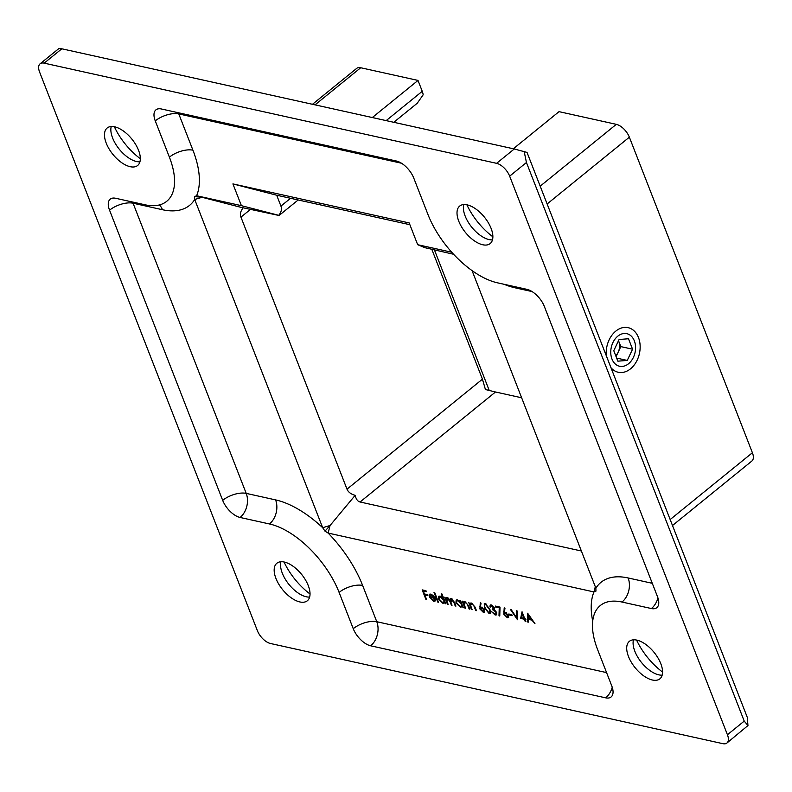 <?xml version="1.0" encoding="UTF-8"?>
<svg xmlns="http://www.w3.org/2000/svg" width="792" height="792" viewBox="0 0 792 792"><rect width="100%" height="100%" fill="white"/><g stroke="black" fill="none" stroke-linecap="round" stroke-linejoin="round"><path stroke-width="1.19" d="M606.326 355.806A22.839 16.642 -77.5 0 1 615.82 331.096A22.839 16.642 -77.5 0 1 638.481 337.521A22.839 16.642 -77.5 0 1 630.521 368.825A22.839 16.642 -77.5 0 1 610.959 367.706M130.175 166.696A24.166 12.187 50.9 0 1 109.058 148.886A24.166 12.187 50.9 0 1 107.168 127.997A24.166 12.187 50.9 0 1 114.622 126.799A24.166 12.187 50.9 0 1 135.739 144.609A24.166 12.187 50.9 0 1 137.63 165.498A24.166 12.187 50.9 0 1 130.175 166.696M139.927 161.815A24.166 12.187 50.9 0 1 136.551 161.519A24.166 12.187 50.9 0 1 135.61 161.281A24.166 12.187 50.9 0 1 110.88 130.838A24.166 12.187 50.9 0 1 111.246 126.502M140.333 158.727A46.124 23.275 50.9 0 1 114.345 126.74M299.871 601.95A24.166 12.187 -129.1 0 0 307.336 600.762A24.166 12.187 -129.1 0 0 305.435 579.863A24.166 12.187 -129.1 0 0 284.318 562.053A24.166 12.187 -129.1 0 0 276.863 563.251A24.166 12.187 -129.1 0 0 278.754 584.14A24.166 12.187 -129.1 0 0 299.871 601.95M280.942 561.756A24.166 12.187 -129.1 0 0 280.586 566.092A24.166 12.187 -129.1 0 0 305.306 596.534A24.166 12.187 -129.1 0 0 306.257 596.772A24.166 12.187 -129.1 0 0 309.632 597.069M636.857 640.124A24.166 12.187 50.9 0 1 657.974 657.934A24.166 12.187 50.9 0 1 659.875 678.823A24.166 12.187 50.9 0 1 652.42 680.021A24.166 12.187 50.9 0 1 631.293 662.211A24.166 12.187 50.9 0 1 629.402 641.312A24.166 12.187 50.9 0 1 636.857 640.124M662.171 675.14A24.166 12.187 50.9 0 1 658.796 674.843A24.166 12.187 50.9 0 1 657.845 674.596A24.166 12.187 50.9 0 1 633.125 644.163A24.166 12.187 50.9 0 1 633.481 639.827M467.161 204.861A24.166 12.187 -129.1 0 0 459.707 206.059A24.166 12.187 -129.1 0 0 461.597 226.948A24.166 12.187 -129.1 0 0 482.714 244.758A24.166 12.187 -129.1 0 0 490.169 243.57A24.166 12.187 -129.1 0 0 488.278 222.671A24.166 12.187 -129.1 0 0 467.161 204.861M463.785 204.564A24.166 12.187 -129.1 0 0 463.429 208.9A24.166 12.187 -129.1 0 0 488.149 239.342A24.166 12.187 -129.1 0 0 489.09 239.58A24.166 12.187 -129.1 0 0 492.466 239.877M466.884 204.801A46.124 23.275 -129.1 0 0 492.872 236.798M524.324 619.235L520.641 618.413L522.047 611.761L524.641 618.404L525.918 619.582L525.017 619.384L525.888 621.601L525.185 621.443L524.324 619.235L524.908 618.75L521.225 617.938L520.641 618.413M499.227 607.83L495.624 607.028L495.238 606.048L500.019 607.108L499.772 616.047L499.01 615.503L499.227 607.83L499.811 607.345L496.208 606.553L495.624 607.028M493.822 607.781L490.882 606.029L492.258 605.454L490.614 607.048L489.921 606.89L490.198 605.098L491.278 604.939L494.515 607.939L494.376 609.711L496.673 612.523L496.525 614.839L495.188 615.028L491.495 611.622L494.822 614.048L495.861 613.929L496.01 612.454L492.436 608.909L493.723 608.771L494.267 607.414M489.931 609.256L490.298 613.533L489.218 613.701L484.654 608.088L484.229 603.791L485.278 603.613L489.931 609.256M470.686 603.049L469.933 603.959L471.547 603.049L475.061 607.078L476.457 610.652L475.754 610.503L473.764 605.593L471.765 603.88L470.557 605.316L472.171 609.711L471.478 609.553L468.735 602.544L469.933 603.959L470.349 603.227M471.765 603.88L470.884 604.019L471.765 603.88M464.112 601.593L463.35 602.504L464.973 601.593L468.488 605.613L469.884 609.197L469.181 609.048L467.191 604.128L465.191 602.425L463.983 603.86L465.597 608.246L464.894 608.098L462.162 601.078L463.35 602.504L463.765 601.762M465.191 602.425L464.3 602.563L465.191 602.425M462.617 605.979L460.33 607.197L455.945 602.89L456.152 600.138L457.528 599.94L460.38 601.87L459.875 600.574L460.568 600.732L463.3 607.741L462.132 606.375L461.726 607.009M438.491 602.247L437.788 602.098L433.957 592.248L434.65 592.406L438.491 602.247M430.254 597.247L429.69 594.366L429.096 594.841L430.808 594.03L433.63 595.911L435.204 598.485L430.115 597.356L433.194 600.405L434.709 599.386L435.491 599.93L435.026 601.098L433.62 601.286L429.353 597.039L429.492 594.198M435.055 599.633L434.353 600.237L434.709 599.386M472.062 270.617L595.881 588.199L595.94 591.149L593.97 591.941L328.135 533.075L324.987 531.145L322.671 527.7L194.703 199.485L194.555 196.614L196.614 195.743L241.402 205.663L232.917 183.902L409.187 222.938L417.671 244.698L451.737 252.242M426.631 599.623L425.928 599.465L422.185 589.872L425.977 590.713L426.363 591.693L423.274 591.01L424.423 593.96L427.512 594.644L427.898 595.634L424.809 594.95L426.631 599.623M445.173 602.118L442.896 603.336L438.511 599.029L438.709 596.277L440.085 596.079L442.956 598.069L441.332 593.881L442.025 594.04L445.866 603.88L444.688 602.514L444.282 603.148M452.083 598.92L450.975 602.524L452.044 605.246L451.341 605.098L449.955 601.524L447.549 598.524L447.005 601.435L448.153 604.385L447.46 604.237L444.728 597.217L445.896 598.594L447.332 597.683L449.797 599.782L450.222 598.722L451.222 598.544L454.45 602.306L455.925 606.108L455.232 605.959L453.747 602.148L451.004 599.356M448.193 598.059L447.124 598.495M479.902 608.969L480.289 602.514L481.031 603.148L480.487 606.573L484.674 610.018L484.565 612.226L483.387 612.414L479.902 608.969L480.447 608.533M503.811 614.265L504.207 607.811L504.95 608.444L504.405 611.869L508.593 615.315L508.484 617.522L507.306 617.711L503.811 614.265L504.356 613.83M512.177 615.641L509.187 614.978L508.811 613.998L511.8 614.661L512.177 615.641M517.513 619.75L510.385 609.404L511.127 609.563L516.671 617.701L516.315 610.711L517.057 610.879L517.513 619.75M527.581 621.977L527.62 613.216L534.956 623.611L531.848 620.106L528.323 619.334L528.343 622.146L527.581 621.977L528.165 621.502L528.125 613.919M453.598 254.272L424.948 247.698L417.671 244.698M513.325 148.777L559.023 111.652L616.315 124.344A13.177 6.653 50.9 0 1 629.363 137.174L547.123 203.98M509.652 176.161L727.432 734.738L744.223 721.106L526.442 162.518L509.652 176.161A13.177 6.653 -129.1 0 0 496.594 163.33L514.265 148.975L61.835 48.797L44.174 63.142L496.594 163.33M744.223 721.106L747.955 725.541L726.927 743.025A13.177 6.653 -129.1 0 1 722.868 743.668L270.438 643.49A13.177 6.653 -129.1 0 1 257.38 630.66L39.6 72.072A13.177 6.653 -129.1 0 1 40.105 63.796A13.177 6.653 -129.1 0 1 44.174 63.142M595.881 588.199A87.862 44.322 50.9 0 1 628.135 577.962A17.573 12.801 -77.5 0 1 622.007 602.039L651.39 608.543A17.573 8.861 50.9 0 0 656.816 607.672A17.573 8.861 50.9 0 0 657.479 596.633L544.351 306.464A17.573 8.861 50.9 0 0 526.937 289.347L497.564 282.843A70.29 35.462 -129.1 0 1 427.928 214.404L413.79 178.131A17.573 8.861 50.9 0 0 396.386 161.024L161.36 108.979A17.573 8.861 50.9 0 0 155.935 109.85A17.573 8.861 50.9 0 0 155.262 120.879L169.399 157.153A17.573 8.138 158.7 0 1 192.931 150.193A87.862 44.322 50.9 0 1 196.614 195.743L202.089 197.297L194.703 199.485A87.862 44.322 50.9 0 1 162.459 209.722L133.076 203.217L246.213 493.386L275.586 499.9A87.862 44.322 50.9 0 1 322.671 527.7L330.056 525.512L324.987 531.145M622.007 602.039A70.29 35.462 -129.1 0 0 600.326 605.514A70.29 35.462 -129.1 0 0 597.633 649.658L611.771 685.931A17.573 8.861 50.9 0 1 611.097 696.97A17.573 8.861 50.9 0 1 605.682 697.841L370.656 645.797A17.573 8.861 50.9 0 1 353.242 628.69L339.105 592.416A70.29 35.462 -129.1 0 0 269.468 523.967A17.573 12.801 102.5 0 0 275.586 499.9M169.399 157.153A70.29 35.462 -129.1 0 1 166.716 201.307A70.29 35.462 -129.1 0 1 145.025 204.781L115.642 198.277A17.573 8.861 50.9 0 0 110.227 199.148A17.573 8.861 50.9 0 0 109.553 210.187L222.681 500.356A17.573 8.861 50.9 0 0 240.095 517.463L269.468 523.967M726.927 743.025A13.177 6.653 -129.1 0 0 727.432 734.738M514.265 148.975L527.027 152.41L747.311 717.413L747.955 725.541M386.169 120.612L422.255 91.308L418.008 80.428L372.309 117.543M418.008 80.428L360.716 67.746L315.028 104.861M670.161 519.542L752.4 452.737L629.363 137.174M752.4 452.737A13.177 6.653 50.9 0 1 751.895 461.013L672.487 525.512M312.464 104.296L356.657 68.399A13.177 6.653 50.9 0 1 360.716 67.746M422.255 91.308A13.177 6.653 50.9 0 1 423.156 94.822L417.236 103.247L393.782 122.305M434.481 250.044L489.238 390.496M524.156 151.401L526.442 162.518M59.43 48.5L61.835 48.797M250.559 209.316L240.946 217.127L347.005 489.169L482.437 379.16L431.858 249.43M521.641 397.782L495.495 391.99L360.063 501.999L580.397 550.787L581.081 550.232M298.168 199.97L279.051 215.493L242.827 207.732M482.437 379.16L485.427 389.525L495.495 391.99M409.88 224.71L276.695 195.218L280.932 206.098L290.555 198.287M194.555 196.614L202.089 197.297L243.114 207.9C240.58 211.048 239.857 214.117 240.946 217.127M592.713 621.086A87.862 44.322 50.9 0 1 593.97 591.941L595.297 586.704M360.063 501.999C357.667 501.385 356.034 499.158 355.172 495.327L330.056 525.512L328.135 533.075A87.862 44.322 50.9 0 1 362.627 585.446L376.774 621.72L606.583 672.606M355.172 495.327C350.975 494.178 348.252 492.129 347.005 489.169M241.402 205.663L278.764 215.325C281.299 212.187 282.021 209.108 280.932 206.098M581.338 550.895L580.397 550.787M232.917 183.902L276.695 195.218M662.567 672.052A46.124 23.275 50.9 0 1 636.58 640.065M284.041 561.993A46.124 23.275 -129.1 0 0 310.028 593.99M424.908 594.861L424.571 594M423.373 590.921L423.037 590.06M426.106 591.03L423.274 591.01M427.64 594.96L424.809 594.95M433.788 599.92L435.303 598.91M435.273 600.811L433.62 601.286M434.214 600.801L433.095 600.376M429.937 596.534L429.353 597.039M434.907 597.812L430.709 596.881L430.115 597.356M431.887 594.446L430.145 595.039L429.858 596.515L434.165 597.465L431.175 594.901L429.977 595.228M431.769 594.416L431.175 594.901M444.54 602.851L442.896 603.336M443.48 602.861L442.391 602.425M439.035 598.603L438.511 599.029M438.976 598.207L439.035 596.099M443.946 601.999L444.649 600.762M441.124 596.495L439.689 596.93M443.837 598.673L443.203 597.871M443.807 600.237L440.431 596.94L439.342 597.109L439.213 599.197L442.579 602.484L443.708 602.296L444.292 599.841M441.015 596.465L440.431 596.94M446.49 599.752L446.005 598.504M446.886 597.307L445.896 598.594M450.569 598.544L449.797 599.782M452.024 598.901L451.242 599.029M450.371 600.633L449.945 599.663M448.133 598.039L447.351 598.178M461.974 606.712L460.33 607.197M460.924 606.721L459.835 606.286M456.469 602.464L455.945 602.89M456.42 602.078L456.479 599.96M461.38 605.86L462.082 604.623M458.608 600.366L457.132 600.801M461.271 602.534L460.597 601.692M461.241 604.098L457.865 600.811L456.776 600.97L456.647 603.058L460.023 606.345L461.142 606.157L461.726 603.702M458.459 600.326L457.865 600.811M463.954 603.692L463.459 602.415M465.894 601.979L464.567 603.375M470.527 605.147L470.032 603.87M472.478 603.435L471.141 604.831M480.487 608.494L480.744 602.9M484.803 611.939L483.387 612.414M483.981 611.939L482.694 611.335M484.1 610.988L483.041 611.444L484.001 609.909L481.061 607.573M483.635 610.959L484.585 609.434M482.595 607.306L481.279 607.236M482.09 607.137L480.605 609.157L483.041 611.444M490.535 613.236L489.218 613.701M489.803 613.226L488.555 612.632M484.645 605.88L484.575 603.613M486.526 604.207L485.308 604.583M489.446 612.246L490.436 610.711M489.822 612.275L488.852 612.731L489.882 611.444L489.238 609.097L485.694 604.603L484.942 604.741L485.526 604.266M486.278 604.128L485.694 604.603C484.417 604.85 484.308 606.068 485.347 608.236L488.852 612.731M490.466 610.969L489.882 611.444M492.555 605.534L491.208 606.573M490.654 606.444L489.921 606.89M490.515 606.415L490.555 604.93M496.762 614.552L495.188 615.028M495.782 614.552L494.357 613.899M496.089 613.612L496.752 612.77M494.525 609.81L492.822 609.899M493.911 608.474L494.505 607.919M499.792 615.166L499.01 615.503M499.594 615.018L499.811 607.345M504.405 613.79L504.662 608.197M508.721 617.235L507.306 617.711M507.9 617.235L506.613 616.631M508.018 616.285L506.959 616.74L507.91 615.206L504.979 612.869M507.553 616.255L508.504 614.731M506.514 612.602L505.197 612.523M505.999 612.434L504.524 614.453L506.959 616.74M511.919 614.978L509.187 614.978M517.443 618.433L516.849 617.552M516.938 610.85L517.255 617.225L516.671 617.701M521.225 617.938L522.284 612.364M525.66 618.918L525.017 619.384M525.126 619.304L524.908 618.75M521.621 617.73L523.938 618.245L522.314 614.077L521.621 617.73M532.095 619.562L528.908 618.849L528.323 619.334M531.095 619.047L528.294 615.077L528.313 618.433L531.501 618.71M622.225 366.439A16.691 12.167 102.5 0 0 635.54 348.985A16.691 12.167 102.5 0 0 624.106 333.482A16.691 12.167 102.5 0 0 610.79 350.935A16.691 12.167 102.5 0 0 622.225 366.439M618.502 340.728A10.979 7.999 -77.5 0 1 618.78 341.382L618.512 340.699M620.819 346.609L618.78 341.382A10.979 7.999 -77.5 0 1 618.156 352.222L620.819 346.609L632.57 349.213L628.492 338.748L619.087 339.491L613.77 350.698L617.849 361.172L627.254 360.429L632.57 349.213M616.077 356.618L618.156 352.222A10.979 7.999 102.5 0 1 615.731 355.727M616.641 358.083L627.254 360.429M532.056 291.565L514.998 287.793A87.862 44.322 50.9 0 1 503.959 284.259M628.135 577.962L652.291 583.308M401.495 163.231L178.784 113.919L192.931 150.193M540.184 186.179L616.315 124.344M362.627 585.446A17.573 8.138 -21.3 0 0 339.105 592.416M370.656 645.797A17.573 12.801 -77.5 0 0 376.774 621.72A17.573 8.138 -21.3 0 0 353.242 628.69M240.095 517.463A17.573 12.801 102.5 0 0 246.213 493.386A17.573 8.138 158.7 0 0 222.681 500.356M612.236 687.238A17.573 12.801 -77.5 0 1 605.682 697.841M109.553 210.187A17.573 8.138 158.7 0 1 133.076 203.217A17.573 12.801 -77.5 0 0 132.551 202.019M159.42 204.93A17.573 12.801 -77.5 0 1 162.459 209.722M657.954 597.94A17.573 12.801 -77.5 0 1 651.39 608.543M155.262 120.879A17.573 8.138 158.7 0 1 178.784 113.919A17.573 12.801 -77.5 0 0 178.269 112.721M514.998 287.793A17.573 12.801 102.5 0 0 514.473 286.595M450.49 601.098L449.955 601.524M480.269 605.9L479.675 606.375M504.187 611.196L503.593 611.672M59.152 48.332L40.105 63.796M443.708 602.296L444.292 601.821M439.342 597.109L439.926 596.633M461.142 606.157L461.736 605.682M456.776 600.97L457.37 600.494M495.861 613.929L496.455 613.453M493.723 608.771L494.307 608.296"/></g></svg>
